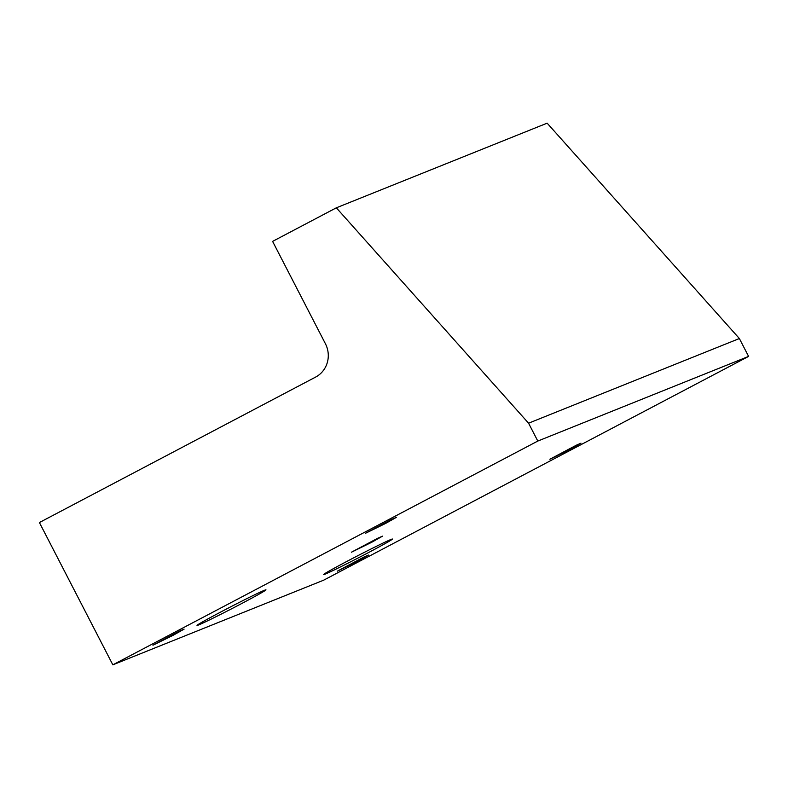 <?xml version="1.0" encoding="UTF-8"?>
<svg xmlns="http://www.w3.org/2000/svg" width="788" height="788" viewBox="0 0 788 788"><rect width="100%" height="100%" fill="white"/><g stroke="black" fill="none" stroke-linecap="round" stroke-linejoin="round"><path stroke-width="1.18" d="M336.338 207.815L547.148 123.164L739.371 338.535L748.6 356.403L323.651 580.185L112.842 664.836L39.4 522.543L315.614 377.088A25.029 24.004 -111.9 0 0 325.385 343.666L272.599 241.384L336.338 207.815L528.571 423.195L537.8 441.063L112.842 664.836M357.585 561.243L337.402 571.133L363.82 557.106L368.538 555.057L357.585 561.243M368.193 552.733A38.799 1.084 -27.3 0 1 323.504 574.629A38.799 1.084 -27.3 0 1 352.571 558.416A38.799 1.084 -27.3 0 1 390.917 539.494A38.799 1.084 -27.3 0 1 392.454 539.041A38.799 1.084 -27.3 0 1 368.193 552.733M241.709 603.529A38.799 1.084 -27.3 0 1 197.02 625.426A38.799 1.084 -27.3 0 1 231.002 606.661A38.799 1.084 -27.3 0 1 265.97 589.838A38.799 1.084 -27.3 0 1 241.709 603.529M173.124 635.315L152.951 645.205L179.368 631.178L184.087 629.139L173.124 635.315M570.059 449.357L549.876 459.246L576.294 445.22L581.012 443.171L570.059 449.357M385.598 523.429L365.425 533.318L391.843 519.292L396.561 517.243L385.598 523.429M371.591 542.341L351.409 552.221L377.836 538.194L382.554 536.155L371.591 542.341M748.6 356.403L537.8 441.063M739.371 338.535L528.571 423.195"/></g></svg>
